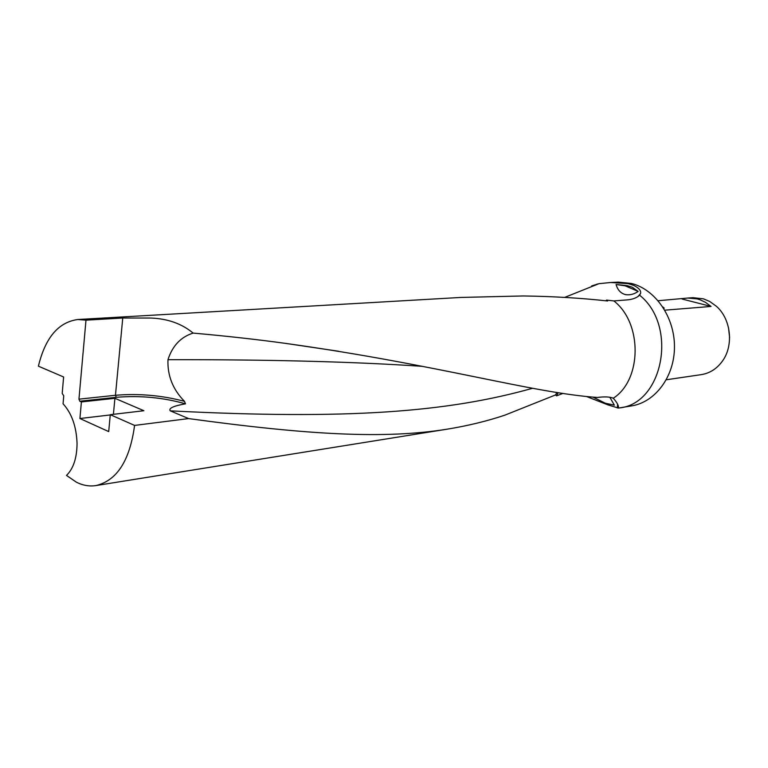 <?xml version="1.0" encoding="UTF-8"?>
<svg xmlns="http://www.w3.org/2000/svg" width="768" height="768" viewBox="0 0 768 768"><rect width="100%" height="100%" fill="white"/><g stroke="black" fill="none" stroke-linecap="round" stroke-linejoin="round"><path stroke-width="1.15" d="M606.163 300.835L606.509 300.096L607.632 300.989C581.242 298.061 553.104 296.381 523.229 295.958L460.704 297.446L77.846 319.507L85.987 320.16L122.755 318.019L151.027 318.048C167.818 318.72 181.862 323.731 193.142 333.091C226.301 336.038 257.29 339.494 286.109 343.459C440.141 365.04 531.619 392.842 597.37 397.459C604.618 396.528 609.926 396.787 613.286 398.227C617.194 402.624 618.893 405.907 618.403 408.077L607.766 404.822L586.493 396.499M562.858 393.408L556.589 395.856L555.533 394.944L504.97 415.123C487.286 421.056 468.115 425.731 447.446 429.13C385.056 439.229 308.861 435.034 188.582 418.579L134.582 425.414C129.811 460.598 116.918 480.643 95.914 485.578C89.405 486.576 82.915 485.462 76.464 482.237L66.499 475.421C73.402 468.634 76.915 457.987 77.05 443.501C76.454 426.643 71.789 413.405 63.062 403.786L63.754 395.818L62.198 393.456L63.619 376.992L38.4 366.173C45.293 337.69 58.445 322.128 77.846 319.507M618.403 408.077L631.69 405.878C655.402 402.134 674.554 376.426 674.467 346.752C674.582 317.088 655.325 289.344 631.402 283.45L618.23 282.115L610.646 282.509L628.176 283.622L633.744 285.398C638.976 288.019 641.251 290.726 640.55 293.501L639.562 295.171C636.624 298.022 632.102 299.626 626.016 299.99L613.824 300.912L606.509 300.096M564.653 297.408L599.011 283.661L591.667 285.917M599.011 283.661L610.646 282.509M666.336 379.766L701.328 374.621C709.862 373.238 716.89 368.736 722.419 361.114C733.91 345.494 731.04 319.114 716.458 306.326L709.728 301.469L703.373 298.819L692.957 297.677L687.821 298.042L697.162 298.886L700.339 299.885L705.437 302.314L711.053 306.442L664.81 310.176M616.061 284.496L627.398 285.696L632.266 287.232L638.15 291.418L625.162 285.821L616.061 284.496C617.664 290.074 620.87 293.462 625.68 294.653C630.086 295.258 634.243 294.173 638.15 291.418M592.973 397.114L605.424 403.267L614.362 405.149L609.898 397.354M658.157 300.73L687.821 298.042M134.582 425.414L110.285 414.691L108.701 431.587L79.92 418.522L81.398 401.933L79.805 401.232L78.95 399.158L85.987 320.16M110.266 414.941L79.92 418.522M81.398 401.933L114.922 398.314L113.405 414.317M114.922 398.314L143.885 410.726L110.285 414.691M188.582 418.579L170.237 410.842C168.384 408.288 173.462 405.946 185.472 403.824L184.493 401.347C172.877 389.53 167.366 375.648 167.962 359.693C172.435 345.821 180.826 336.96 193.142 333.091M662.803 306.941L664.205 308.141L663.792 308.486M682.118 299.021L711.053 306.442M729.6 337.594L728.525 327.744M617.53 405.878L618.374 406.013M558.096 392.659L556.589 395.856M556.906 392.467L555.533 394.944M619.373 407.933C663.235 403.718 678.086 325.603 639.562 295.171M613.286 398.227C642.048 379.853 642.557 323.069 613.824 300.912M185.472 403.824C163.238 397.526 140.179 395.357 116.304 397.306L79.805 401.232M170.237 410.842C348.49 419.962 447.898 412.099 532.579 388.282M167.962 359.693C269.558 359.51 354.355 361.728 422.352 366.336M78.95 399.158L115.459 395.28L116.304 397.306M122.755 318.019L115.459 395.28C138.893 393.35 161.904 395.366 184.493 401.347M617.587 404.227L617.376 407.914M640.55 293.501L638.122 296.429M338.602 351.254L286.109 343.459M95.914 485.578L447.446 429.13M596.208 284.467L597.485 284.006"/></g></svg>
